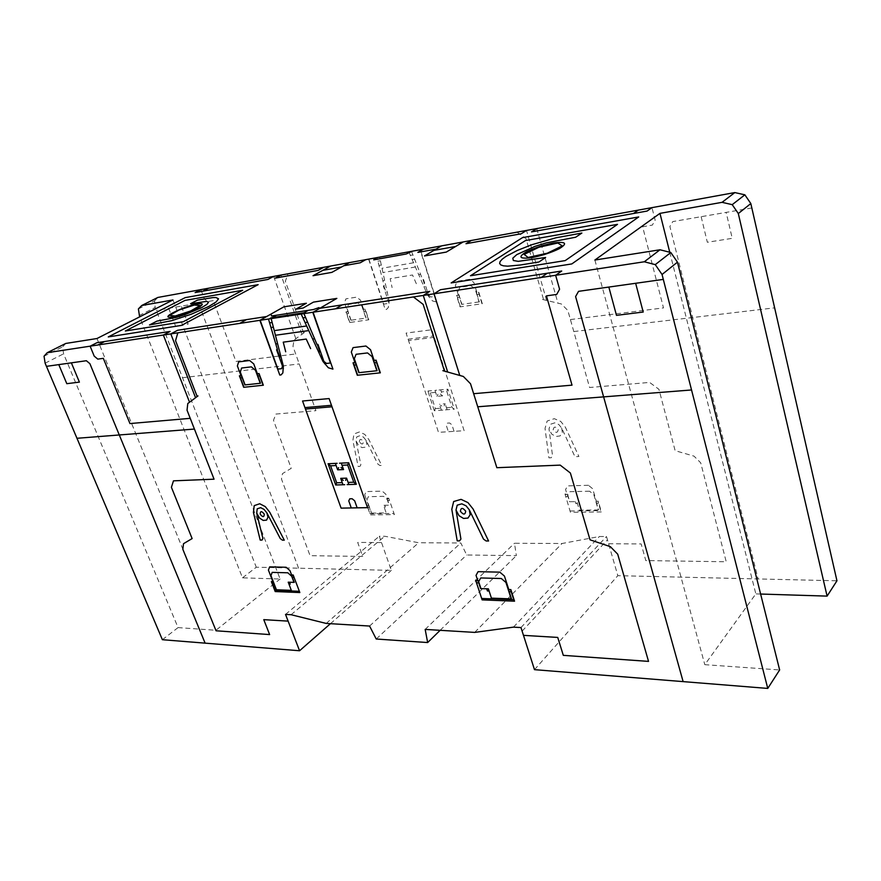 <?xml version="1.0" encoding="UTF-8"?>
<svg xmlns="http://www.w3.org/2000/svg" width="881" height="881" viewBox="0 0 881 881"><rect width="100%" height="100%" fill="white"/><g stroke="black" fill="none" stroke-linecap="round" stroke-linejoin="round"><path stroke-width="0.66" stroke-dasharray="4.41 3.3" d="M172.973 299.947L280.114 579.015L242.506 577.837L139.616 316.885M96.976 338.524L215.922 630.267L280.114 579.015M65.778 343.447L62.584 346.894L63.586 353.832L178.061 627.602L215.922 630.267M669.758 252.241L755.832 593.893L704.8 664.67L779.641 669.945M760.622 594.036L755.832 593.893M594.873 260.038L704.8 664.67M242.506 577.837L256.272 567.21L391.329 570.37L379.315 536.254L384.777 536.254L418.684 542.751L460.818 542.971L466.699 554.997L516.354 555.636L514.493 543.258L562.023 543.511L599.355 536.518L606.502 536.518L617.834 575.667L836.95 580.788M330.452 623.682L391.329 570.37M162.379 639.705L178.061 627.602M139.099 315.596L155.155 307.469L256.272 567.21M138.394 308.923L154.505 300.861L155.155 307.469M45.118 363.181L63.586 353.832M44.05 356.188L62.584 346.894M157.853 297.448L154.505 300.861M285.521 614.409L379.315 536.254M291.104 614.718L384.777 536.254M326.19 623.429L418.684 542.751M369.58 626.05L460.818 542.971M376.231 639.011L466.699 554.997M440.148 630.311L516.354 555.636M425.171 629.408L514.493 543.258M474.683 632.404L562.023 543.511M513.469 627.14L599.355 536.518M520.979 627.558L606.502 536.518M534.492 669.659L617.834 575.667M608.595 543.764L641.148 543.929L645.806 560.58L726.219 561.759L700.703 462.811L694.019 456.138L675.132 450.676L658.933 389.314L649.616 382.42L589.587 387.497L567.849 310.464L561.329 303.967L542.101 299.364M411.515 251.338L422.693 279.673L423.574 279.53L429.234 297.36M408.806 251.834L427.67 295.267L432.56 300.972L436.91 302.04L420.391 249.73M476.885 292.371L473.901 282.559L469.661 279.288L457.25 281.248L455.356 285.444L458.362 295.135M416.339 283.726L412.528 274.982L390.173 278.693L392.1 287.613M422.99 279.618L425.171 286.49L423.948 286.688M420.611 274.387L418.739 274.696M412.187 259.598L414.61 259.168M412.925 254.906L410.337 255.369M389.05 303.405L383.356 286.061L384.193 285.929L376.991 257.615M368.599 259.146L385.25 309.627L386.495 309.44L388.334 307.513L389.149 301.126L379.59 257.142M363.578 309.275L360.527 300.19L356.684 297.128L345.947 298.835L344.482 302.679L347.532 311.665M383.918 285.973L386.109 292.657L387.266 292.47M384.634 280.356L382.85 280.654M378.984 265.456L381.308 265.049M380.372 260.743L377.905 261.183M413.552 262.758L382.013 268.253M415.392 266.987L382.938 272.548M461.688 304.385L458.77 295.069L456.534 295.41L460.08 306.863L482.303 303.714L478.768 292.096L476.478 292.437L479.308 301.875M479.066 301.908L461.93 304.352L457.955 291.534L459.849 287.36L470.872 285.653L475.112 288.935L479.066 301.908M456.832 295.366L460.389 306.819M457.503 297.514L459.43 297.227M477.139 294.617L479.11 294.32M481.984 303.758L478.449 292.14M428.529 295.146L430.974 296.996L434.818 296.412L420.094 249.786M446.799 391.373L447.889 389.215L454.277 409.169L451.909 407.319L446.799 391.373L441.337 391.869M464.122 430.699L431.888 329.736L406.097 333.084L438.485 432.351L464.122 430.699M348.568 313.614L346.883 313.867M350.858 320.255L347.885 311.61L345.947 311.907L349.559 322.523L368.798 319.792L365.197 309.033L363.214 309.33L366.111 318.063M346.211 311.863L349.823 322.49M351.056 320.221L347.026 308.328L348.48 304.496L358.038 303.02L361.871 306.081L365.901 318.096L351.056 320.221M368.533 319.836L364.921 309.066M365.604 311.092L363.897 311.345M368.875 259.091L383.72 304.11L387.343 303.571L388.345 301.258M454.045 431.349L451.953 424.818L449.607 422.99L447.328 423.144L446.249 425.215L448.352 431.712M438.98 390.019L447.889 389.215M435.632 392.375L430.247 392.86L427.902 391.032L436.69 390.228M441.392 410.183L439.476 404.269L441.822 406.108M444.101 405.921L445.18 403.795L439.476 404.269M447.096 409.731L445.18 403.795M445.379 409.863L454.277 409.169M430.247 392.86L435.368 408.63L434.311 410.733L443.099 410.05M435.368 408.63L440.753 408.211M434.983 390.393L436.91 396.351L442.625 395.844L440.698 389.865M434.311 410.733L427.902 391.032M436.91 396.351L437.978 394.214M442.625 395.844L440.269 394.016M446.458 407.749L451.909 407.319M434.311 337.324L408.531 340.54M408.09 339.185L433.87 335.947M576.57 456.611L578.905 456.501L565.36 427.164L560.723 421.415L554.27 418.684L547.123 421.052L545.031 428.441L548.918 457.856L551.187 457.757L552.563 455.995L549.017 428.926L550.339 424.301L554.81 422.836L558.829 424.543L561.726 428.133L574.148 454.992L576.57 456.611M589.587 491.202L569.941 491.697L567.827 495.276L569.743 501.73L576.868 501.597L579.401 510.22L598.276 509.956L593.849 494.682L589.587 491.202M588.431 485.288L567.683 485.883L565.569 489.473L566.901 493.955L564.996 493.999L570.447 512.324L601.371 511.927L598.265 501.19L596.294 501.223L592.693 488.757L588.431 485.288M570.051 511.013L600.655 510.595L597.935 501.201M567.144 493.955L569.456 501.741M575.271 501.63L575.855 503.624L577.451 503.591M567.298 494.45L565.15 494.494M565.734 496.477L567.882 496.432M596.052 501.234L598.529 509.945M598.518 503.216L596.635 503.249M364.712 494.748L368.522 505.573L367.036 505.595L370.317 514.9L394.391 514.592L388.719 498.172L387.188 498.206L385.801 494.197L382.2 491.135L366.078 491.587L364.712 494.748M367.278 505.595L370.152 513.744L393.983 513.414M371.595 513.138L386.175 512.929L383.521 505.287L389.171 505.176L387.177 499.395L383.576 496.333L368.291 496.719L366.925 499.857L371.595 513.138M368.71 505.562L371.408 513.138M367.895 507.346L369.326 507.324M386.99 498.206L389.402 505.176M384.777 505.265L385.393 507.027L384.127 507.049M389.479 500.386L387.761 500.43M388.873 498.613L387.144 498.646M358.138 466.478L359.922 466.401L360.88 464.849L356.056 440.94L356.761 436.877L360.186 435.61L363.479 437.13L366.033 440.324L377.839 464.056L379.876 465.498L381.715 465.41L368.82 439.487L364.745 434.388L359.448 431.943L353.975 433.981L352.874 440.489L358.138 466.478M304.463 332.456L294.056 340.044L292.977 346.387L315.927 410.667L275.885 414.059L273.495 420.303L291.237 468.329L282.449 473.648L281.48 479.066L310.068 555.68L362.73 556.451L357.697 542.432L381.539 542.553M303.637 333.062L285.356 281.27L287.999 273.793M517.07 232.155L526.045 238.696L543.599 299.727M570.414 319.561L663.503 307.91L642.634 226.758L652.325 225.096L655.167 220.239L651.973 207.63M751.834 207.971L672.82 221.571L669.89 226.45L758.101 578.949M701.155 216.693L707.333 242.264L732.243 238.333L726.142 212.398M536.749 228.575L557.959 303.163M546.605 300.443L526.519 230.437M200.868 289.629L204.348 298.879L207.707 301.577L213.246 300.63L235.965 361.43L295.675 353.964M301.985 334.262L281.05 275.059M273.683 276.392L295.851 338.733M168.678 308.295L175.55 326.102L188.171 324.109L181.299 306.125M182.499 377.718L299.243 363.941M298.582 568.201L199.646 306.214L196.32 303.538L156.3 310.42M573.795 331.553L774.641 307.854M561.726 428.133L562.353 432.714L560.118 435.93L555.867 436.469L551.704 434.113L549.017 428.926M366.033 440.324L366.87 444.354L365.351 447.174L362.036 447.625L358.567 445.522L356.056 440.94M553.158 429.895C553.83 426.327 555.526 426.228 558.246 429.576C557.563 433.144 555.867 433.243 553.158 429.895M359.404 441.81C359.668 438.672 361.001 438.595 363.39 441.568C363.126 444.696 361.794 444.784 359.404 441.81M522.125 631.115L607.461 539.822"/><path stroke-width="1.32" d="M139.616 316.885L138.394 308.923L141.72 305.509L172.973 299.947L96.976 338.524L65.778 343.447L47.2 352.719L644.308 261.778L660.001 249.775L594.873 260.038L659.968 213.367L722.057 202.333L732.232 204.656L738.311 213.543L827.094 596.118L760.622 594.036M659.968 213.367L669.758 252.241M644.308 261.778L655.266 264.63L662.049 274.476L767.758 688.424L779.641 669.945L677.456 262.164L670.815 252.517L660.001 249.775M767.758 688.424L534.492 669.659L520.979 627.558L513.469 627.14L474.683 632.404L425.171 629.408L427.659 642.546L376.231 639.011L369.58 626.05L326.19 623.429L291.104 614.718L285.521 614.409L299.562 650.751L330.452 623.682M299.562 650.751L162.379 639.705L45.118 363.181L44.05 356.188L47.2 352.719M141.72 305.509L157.853 297.448L734.82 192.576L744.863 194.822L732.232 204.656M722.057 202.333L734.82 192.576M738.311 213.543L750.821 203.555L744.863 194.822M827.094 596.118L836.95 580.788L750.821 203.555M427.659 642.546L440.148 630.311M662.049 274.476L677.456 262.164M655.266 264.63L670.815 252.517M547.288 273.242L541.154 277.493M459.772 375.449L434.003 293.814L440.434 289.728L561.715 271.018L555.636 275.29L559.578 289.21L556.726 294.419L546.429 295.873L572.022 385.151L473.648 393.697M545.625 257.472L538.908 262.009L520.473 264.983L507.621 266.172L503.414 265.82L500.738 264.906L499.637 263.463L500.122 261.536L502.214 259.179L505.958 256.426L517.29 250.457L531.827 244.72L555.988 237.771L581.856 233.058L575.689 237.22L546.363 242.848L535.02 246.339L516.806 254.598L512.797 258.177L513.348 260.501L518.237 261.349L545.625 257.472M562.276 245.898L547.321 253.199L528.082 257.45L524.162 254.389L538.952 247.242L557.838 243.013L562.276 245.898M638.351 210.107L633.428 213.521M651.973 207.63L647.095 211.055L531.518 231.901L536.76 228.575M565.217 260.6L617.504 224.358L525.494 240.535L470.476 275.753L565.217 260.6M638.714 216.946L571.813 263.926L451.138 282.933L522.51 237.617L638.714 216.946M412.132 251.228L406.229 253.992L373.709 259.862L376.418 257.726M319.759 308.339L429.741 291.38L423.276 295.443L447.68 372.035M304.198 312.7L308.306 310.321M313.471 309.528L319.032 307.579M335.518 308.813L342.158 304.881M276.436 315.233L272.295 317.578M271.26 314.98L271.557 315.982L313.416 309.539M269.201 318.911L271.282 317.733L305.255 312.546L303.185 313.735M301.159 314.043L322.986 361.463L328.349 367.784L332.93 369.117L313.085 312.226L336.839 298.395L313.416 302.128L303.13 308.02L296.06 309.132L306.357 303.251L283.88 306.83L259.884 320.332L279.773 375.053L281.05 374.91L282.845 372.927L283.363 366.133L271.15 318.614M246.438 319.649L239.687 323.404M266.624 316.532L177.599 330.276L170.804 333.899L195.56 397.727M190.219 418.332L129.948 423.563L103.319 358.336L97.769 359.118L94.201 356.122L90.126 346.189L96.921 342.72L170.143 331.421L163.348 335.033L189.547 402.21M97.879 345L104.674 341.52M181.486 325.397L108.253 336.927L185.219 297.624L258.155 284.651L181.486 325.397M149.495 324.979L156.939 321.113L175.804 317.545L184.746 314.748L201.628 307.645L206.815 304.452L208.5 302.304L206.76 301.357L190.571 303.703L197.542 300.091L212.872 297.58L215.944 297.514L218.521 298.824L216.197 301.864L208.841 306.434L191.177 314.253L171.729 320.673L149.495 324.979M175.22 316.004L169.57 315.431L179.162 309.958L194.305 305.035L200.174 305.498L190.681 310.982L175.22 316.004M125.366 330.992L183.248 321.73L242.682 290.267L184.988 300.41L125.366 330.992M463.197 241.945L446.315 252.076L424.477 255.953L441.502 245.887M471.401 240.458L465.994 243.718L521.255 233.751L526.519 230.437M436.04 249.125L417.869 252.395L423.376 249.18M343.744 265.765L360.219 262.791L365.824 259.642M455.664 246.46L433.915 250.38M349.383 262.637L331.862 272.372L313.041 275.709L330.628 266.04M322.776 270.357L341.564 266.976M281.05 275.059L275.335 278.11L318.118 270.39L323.79 267.284M200.868 289.629L195.097 292.58L267.967 279.431L273.683 276.392M202.85 291.182L208.61 288.219M172.599 316.929C187.994 314.396 212.938 301.269 197.333 304.044C182.466 306.522 157.457 319.418 172.599 316.929M531.386 257.737C541.584 255.743 550.889 252.726 559.303 248.695C567.816 243.343 565.954 241.416 553.72 242.925C543.808 244.907 534.745 247.847 526.552 251.746C517.742 257.065 519.361 259.058 531.386 257.737M523.479 635.355L557.739 637.426L563.311 655.354L648.537 661.389L617.713 554.182L610.346 546.66L590.039 539.811L570.392 473.02L560.206 465.124L496.851 467.701L470.531 383.764L463.362 376.462L442.879 370.681M303.945 313.625L317.017 344.515L317.931 344.394L324.715 363.776M374.128 360.395L370.527 349.713L365.945 346.024L353.072 347.621L351.31 352.048L354.922 362.598M310.63 348.612L306.225 339.064L283.242 342.158L285.697 351.783M317.314 344.482L319.935 351.948L318.68 352.103M314.583 338.756L312.656 339.02M305.068 322.534L307.557 322.16M305.586 317.501L302.932 317.898M283.374 368.566L276.568 349.768L277.438 349.658L268.485 319.021M257.395 373.764L253.761 363.93L249.642 360.516L238.674 361.882L237.374 365.934L241.009 375.636M277.141 349.691L279.762 356.948L280.962 356.794M277.603 343.711L275.764 343.953M270.963 327.512L273.341 327.159M272.152 322.501L269.619 322.887M306.654 325.981L274.233 330.639M308.779 330.595L275.423 335.265M358.853 372.685L355.34 362.554L353.028 362.818L357.301 375.262L380.339 372.828L376.077 360.175L373.698 360.45L377.112 370.714M376.87 370.747L359.096 372.652L354.327 358.71L356.089 354.294L367.52 352.929L372.101 356.629L376.87 370.747M353.347 362.774L357.609 375.229M354.151 365.119L356.144 364.899M374.502 362.829L376.55 362.598M380.008 372.861L375.758 360.208M323.867 361.375L326.499 363.457L330.474 362.994L312.788 312.27M347.665 465.003L348.689 462.756L356.298 484.297L353.755 482.215L347.665 465.003L342.026 465.267M367.553 507.654L329.109 398.564L302.557 401.009L341.09 508.128L367.553 507.654M242.165 377.762L240.458 377.949M244.885 384.931L241.361 375.603L239.39 375.824L243.674 387.299L263.342 385.217L259.047 373.577L257.021 373.808L260.468 383.257M239.654 375.791L243.938 387.266M245.094 384.909L240.293 372.057L241.592 368.027L251.349 366.859L255.457 370.284L260.258 383.279L245.094 384.909M263.067 385.239L258.772 373.61M259.576 375.791L257.836 375.989M260.17 320.288L277.9 369.095L281.612 368.665L282.526 366.243M357.157 507.841L354.658 500.804L352.136 498.745L349.779 498.8L348.766 500.937L351.266 507.941M339.493 463.197L348.689 462.756M336.135 465.542L330.584 465.807L328.073 463.747L337.137 463.307M342.984 484.737L340.716 478.361L343.238 480.431M345.594 480.343L346.596 478.141L340.716 478.361M348.876 484.55L346.596 478.141M347.103 484.605L356.298 484.297M330.584 465.807L336.685 482.81L335.694 484.99L344.746 484.682M336.685 482.81L342.224 482.612M335.375 463.395L337.665 469.826L343.557 469.573L341.255 463.109M335.694 484.99L328.073 463.747M337.665 469.826L338.667 467.613M343.557 469.573L341.024 467.503M348.116 482.414L353.755 482.215M332.005 406.78L305.454 409.07M304.925 407.606L331.476 405.293M486.136 540.978L488.592 540.989L473.075 508.987L467.954 502.599L461.06 499.362L453.66 501.531L451.799 509.317L457.206 540.857L459.563 540.868L460.928 539.062L456.006 510.044L457.184 505.176L461.809 503.833L466.104 505.848L469.298 509.835L483.515 539.128L486.136 540.978M501.3 578.509L480.707 577.958L478.647 581.636L480.938 588.607L488.393 588.849L491.422 598.133L511.211 598.904L505.925 582.429L501.3 578.509M499.824 572.154L478.086 571.659L476.037 575.359L477.623 580.194L475.63 580.139L482.127 599.873L514.548 601.183L510.837 589.598L508.778 589.532L504.45 576.075L499.824 572.154M481.665 598.463L513.744 599.719L510.495 589.587M477.876 580.194L480.641 588.596M486.719 588.794L487.424 590.942L489.098 590.997M478.053 580.733L475.806 580.667M476.511 582.804L478.757 582.87M508.513 589.521L511.476 598.915M511.189 591.768L509.207 591.702M268.419 570.117L272.879 581.669L271.359 581.625L275.202 591.558L299.837 592.55L293.175 574.996L291.611 574.952L289.981 570.657L286.127 567.254L269.652 566.879L268.419 570.117M271.612 581.636L274.982 590.325L299.364 591.294M276.425 589.774L291.336 590.347L288.208 582.187L294.001 582.374L291.655 576.207L287.812 572.793L272.185 572.375L270.952 575.601L276.425 589.774M273.077 581.68L276.227 589.763M272.339 583.497L273.793 583.552M291.413 574.941L294.243 582.385M289.508 582.231L290.223 584.125L288.935 584.081M294.078 577.363L292.305 577.308M293.351 575.469L291.589 575.414M260.203 540.075L262.02 540.075L262.912 538.489L256.712 513.072L257.208 508.822L260.644 507.665L264.113 509.438L266.899 512.918L280.257 538.544L282.416 540.163L284.288 540.163L269.718 512.18L265.258 506.597L259.708 503.756L254.202 505.639L253.42 512.445L260.203 540.075M197.994 395.921L187.785 403.52L187.036 410.194L214.05 479.187L173.48 480.839L171.41 487.292L192.124 538.577L183.512 543.687L182.841 549.315L216.065 630.785L269.63 634.573L263.771 619.651L288.12 621.127M197.179 396.527L175.55 340.694L177.83 332.831M413.409 296.952L423.166 304.385L444.487 371.132M663.305 279.387L578.553 291.336L575.601 296.567L683.127 681.619M608.837 287.074L616.48 315.354L643.207 312.039L635.653 283.286M58.785 364.613L66.802 383.687L79.4 382.123L71.361 362.84M76.966 438.286L194.426 429.058M205.119 643.152L89.895 363.677L86.371 360.725L46.462 366.353M477.755 406.78L691.541 389.964M469.298 509.835L470.157 514.757L467.954 518.072L463.527 518.435L459.045 515.704L456.006 510.044M266.899 512.918L267.967 517.224L266.558 520.12L263.188 520.429L259.521 518.039L256.712 513.072M460.389 511.277C460.939 507.511 462.712 507.478 465.708 511.2C465.157 514.967 463.384 514.989 460.389 511.277M260.181 514.163C260.291 510.87 261.646 510.848 264.256 514.108C264.146 517.4 262.791 517.411 260.181 514.163"/></g></svg>
